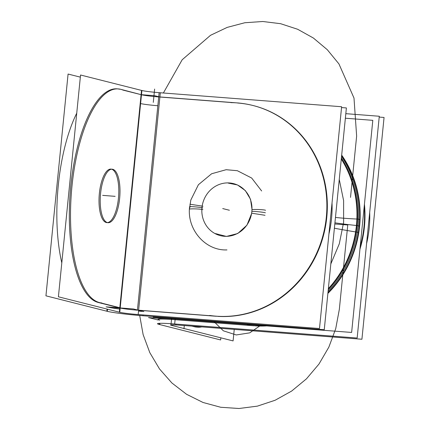 <?xml version="1.0" encoding="UTF-8"?>
<svg xmlns="http://www.w3.org/2000/svg" width="430" height="430" viewBox="0 0 430 430"><rect width="100%" height="100%" fill="white"/><g stroke="black" fill="none" stroke-linecap="round" stroke-linejoin="round"><path stroke-width="0.64" d="M335.464 217.44A38.555 3.107 -177.7 0 0 357.561 219.08M357.722 219.085A38.555 3.107 -177.7 0 0 358.604 219.128A104.786 97.497 104.2 0 1 328.074 291.47M328.353 288.686A103.238 96.057 -75.8 0 0 356.448 225.503A38.555 2.236 -174.3 0 1 334.927 222.821A38.555 2.236 -174.3 0 0 358.142 225.68A38.555 2.236 -174.3 0 1 334.927 222.821A38.555 2.236 -174.3 0 0 356.448 225.503A103.238 96.057 -75.8 0 1 328.353 288.686A103.238 96.057 -75.8 0 0 356.448 225.503A103.238 96.057 -75.8 0 1 328.353 288.686A103.238 96.057 -75.8 0 0 356.448 225.503A103.238 96.057 -75.8 0 0 341.296 158.987A103.238 96.057 -75.8 0 1 356.448 225.503A103.238 96.057 -75.8 0 0 341.296 158.987A103.238 96.057 -75.8 0 1 356.448 225.503A38.555 2.236 5.7 0 1 334.927 222.821A38.555 2.236 -174.3 0 0 356.448 225.503A103.238 96.057 -75.8 0 0 341.296 158.987M334.389 228.222A38.555 1.355 -170.9 0 0 357.298 232.2A104.786 97.497 104.2 0 0 341.565 156.294M341.296 159.035A103.211 96.03 104.2 0 1 355.583 231.921M341.683 155.123A103.985 96.75 104.2 0 1 358.792 232.657L357.287 232.275M341.409 157.858A103.985 96.75 104.2 0 1 356.271 232.017M341.635 155.601A103.985 96.75 104.2 0 1 359.174 226.067A103.985 96.75 -75.8 0 0 341.635 155.601A103.985 96.75 104.2 0 1 359.174 226.067A103.985 96.75 104.2 0 1 327.945 292.782A103.985 96.75 -75.8 0 0 359.174 226.067A103.985 96.75 104.2 0 1 327.945 292.782A103.985 96.75 -75.8 0 0 359.174 226.067L358.131 225.804L359.174 226.067A103.985 96.75 -75.8 0 0 341.635 155.601A103.985 96.75 104.2 0 1 359.174 226.067A103.985 96.75 104.2 0 1 327.945 292.782M345.371 118.218L372.805 120.335L351.632 332.444L153.198 317.146L153.257 316.544M327.88 293.416A103.985 96.75 104.2 0 0 360.087 219.687L358.598 219.305M357.566 219.047A103.985 96.75 104.2 0 1 328.24 289.804M356.868 219.047A103.211 96.03 104.2 0 1 328.359 288.637M251.958 209.867A26.832 24.967 104.2 0 1 220.327 235.635A26.832 24.967 104.2 0 1 202.175 206.029M201.842 209.372A26.832 24.967 104.2 0 1 233.474 183.605A26.832 24.967 104.2 0 1 251.625 213.21M261.65 190.979L251.674 178.036L237.371 170.715L226.148 169.705L211.625 173.758L198.402 184.728L190.807 200.057L189.436 209.19A6.74 0.543 2.3 0 1 195.919 208.91A6.74 0.543 2.3 0 1 202.879 209.695M265.03 215.296L251.743 213.199L246.949 225.175L237.747 233.506L226.443 236.435L215.478 233.587M202.777 207.905A6.74 0.392 -174.3 0 0 195.43 206.889A6.74 0.392 -174.3 0 0 189.608 206.696A6.74 0.392 5.7 0 1 195.43 206.889A6.74 0.392 5.7 0 1 202.777 207.905A6.74 0.392 -174.3 0 0 193.919 206.76A6.74 0.392 -174.3 0 0 190.307 206.943A6.74 0.392 5.7 0 1 193.919 206.76A6.74 0.392 5.7 0 1 202.777 207.905A6.74 0.392 -174.3 0 0 193.919 206.76A6.74 0.392 -174.3 0 0 190.307 206.943M265.133 212.71A6.74 0.392 -174.3 0 0 257.785 211.694A6.74 0.392 -174.3 0 0 251.964 211.506A6.74 0.392 5.7 0 1 257.785 211.694A6.74 0.392 5.7 0 1 265.133 212.71A6.74 0.392 -174.3 0 0 257.78 211.694A6.74 0.392 -174.3 0 0 251.964 211.506A6.74 0.392 5.7 0 1 257.78 211.694A6.74 0.392 5.7 0 1 265.133 212.71A6.74 0.392 5.7 0 0 257.78 211.694A6.74 0.392 5.7 0 0 251.964 211.506A6.74 0.392 -174.3 0 1 258.419 211.753A6.74 0.392 -174.3 0 1 265.353 212.807A6.74 0.392 -174.3 0 0 258.419 211.753A6.74 0.392 -174.3 0 0 251.964 211.506M265.53 210.308A6.74 0.543 -177.7 0 0 258.57 209.523A6.74 0.543 -177.7 0 0 252.082 209.802L250.529 199.305L245.353 190.603L237.521 184.964L228.228 183.105M189.931 204.218L202.992 206.233M141.502 90.402L80.55 75.003L58.41 296.791L120.97 312.594M141.481 94.767L120.212 307.815L141.481 94.767A13.416 0.779 5.7 0 0 158.718 96.933A13.416 0.779 5.7 0 1 141.481 94.767A13.416 0.779 5.7 0 0 158.718 96.933A13.416 0.779 5.7 0 1 141.481 94.767A13.416 0.779 5.7 0 0 158.718 96.933L137.455 309.982L158.718 96.933M119.793 307.923L98.26 302.483M117.153 88.838A107.339 38.845 94.4 0 0 70.504 188.953A107.339 38.845 94.4 0 0 97.841 302.371A107.339 38.845 -85.6 0 1 70.821 185.631A107.339 38.845 -85.6 0 1 119.545 89.23A107.339 38.845 94.4 0 0 117.755 88.897M123.087 90.123L141.078 94.665M107.446 222.606A26.832 9.713 94.4 0 0 118.438 198.262A26.832 9.713 94.4 0 0 111.563 169.2A26.832 9.713 94.4 0 0 99.368 193.446A26.832 9.713 94.4 0 0 106.242 222.514A26.832 9.713 94.4 0 0 118.438 198.262A26.832 9.713 94.4 0 0 112.106 169.377M160.315 92.756L138.18 314.54A13.416 0.779 5.7 0 1 119.368 312.175L141.508 90.391A13.416 0.779 5.7 0 0 160.315 92.756M141.878 90.757L140.599 103.576C144.233 104.361 149.979 105.087 157.837 105.742L159.116 92.923M160.315 92.762L341.624 106.737L319.49 328.52L133.429 314.179M159.89 97.024L233.323 102.684M253.066 105.522A107.339 99.868 -75.8 0 0 237.65 103.017A107.339 99.868 104.2 0 1 326.848 216.532A107.339 99.868 104.2 0 1 217.87 316.378A107.339 99.868 -75.8 0 0 325.752 224.976A107.339 99.868 -75.8 0 0 253.291 105.576M216.36 316.276L138.605 310.277M156.681 96.696L238.768 103.023M141.024 94.654L154.687 95.707L159.917 97.024M141.997 94.89L120.287 89.204M123.12 90.133A107.339 38.845 94.4 0 0 118.352 88.929A107.339 38.845 94.4 0 0 71.375 192.963A107.339 38.845 94.4 0 0 101.851 302.967A107.339 38.845 94.4 0 0 101.878 302.973M61.796 262.875A107.339 38.845 -85.6 0 1 76.739 113.187A107.339 38.845 -85.6 0 0 61.796 262.875A107.339 38.845 -85.6 0 1 76.739 113.187A107.339 38.845 -85.6 0 0 61.796 262.875A107.339 38.845 -85.6 0 1 76.739 113.187M106.984 307.084L121.846 308.229L99.002 302.462M106.065 306.853L133.402 308.96L143.856 311.599M142.201 311.395A26.832 1.553 5.7 0 1 138.525 311.094A26.832 1.553 -174.3 0 0 142.201 311.395A26.832 1.553 5.7 0 1 138.525 311.094A26.832 1.553 5.7 0 0 142.201 311.395M119.68 309.057A26.832 1.553 5.7 0 1 107.72 307.063A26.832 1.553 -174.3 0 0 119.68 309.057A26.832 1.553 5.7 0 1 107.72 307.063A26.832 1.553 5.7 0 0 119.68 309.057M120.196 308.025A13.416 0.779 -174.3 0 0 137.433 310.191A13.416 0.779 -174.3 0 1 120.196 308.025A13.416 0.779 -174.3 0 0 137.433 310.191A13.416 0.779 -174.3 0 1 120.196 308.025M217.483 316.281L135.396 309.949M209.663 315.464A107.339 99.868 -75.8 0 0 324.526 228.97A107.339 99.868 -75.8 0 0 252.835 105.463A107.339 99.868 -75.8 0 0 230.905 102.63M341.544 107.57L346.392 107.941L324.258 329.724L138.197 315.383M332.024 202.922A107.339 99.868 104.2 0 1 328.923 233.995A107.339 99.868 104.2 0 0 332.024 202.922A107.339 99.868 104.2 0 1 328.923 233.995A107.339 99.868 104.2 0 0 332.024 202.922M143.045 314.921L142.959 315.749A26.832 1.553 5.7 0 1 106.866 311.212L107.081 309.084M80.335 77.142L68.08 74.046L45.94 295.829L108.5 311.632M100.421 195.22A26.832 9.713 -85.6 0 1 112.165 169.194A26.832 9.713 -85.6 0 1 119.454 200.025M110.967 169.103A26.832 9.713 94.4 0 0 99.368 193.446A26.832 9.713 94.4 0 0 106.844 222.611M119.787 196.677A26.832 9.713 -85.6 0 1 108.037 222.702A26.832 9.713 -85.6 0 1 100.754 191.871M170.533 325.112L233.092 340.915L234.243 329.396M197.085 327.117A107.339 38.845 94.4 0 0 200.6 326.805A107.339 38.845 -85.6 0 1 194.607 326.811A107.339 38.845 94.4 0 0 196.483 327.085M194.091 326.692L191.882 326.133M180.654 325.268L180.654 325.268A13.416 0.779 -174.3 0 0 170.855 325.042A13.416 0.779 -174.3 0 0 172.247 325.537L172.317 324.838M379.206 117.084L384.06 117.454L361.92 339.243L175.859 324.897L175.945 324.064M366.591 243.509A107.339 99.868 -75.8 0 0 369.692 212.441A107.339 99.868 104.2 0 1 366.591 243.509A107.339 99.868 -75.8 0 0 369.692 212.441A107.339 99.868 104.2 0 1 366.591 243.509A107.339 99.868 -75.8 0 0 369.692 212.441M173.059 319.463L255.146 325.795M254.028 325.789L175.096 319.705A26.832 1.553 5.7 0 0 159.691 320.189A26.832 1.553 5.7 0 1 175.096 319.705A26.832 1.553 -174.3 0 0 159.691 320.189A26.832 1.553 5.7 0 1 175.096 319.705L254.028 325.789L175.096 319.705A26.832 1.553 -174.3 0 0 157.928 319.447M157.88 319.942L148.5 317.571L175.838 319.678M195.747 326.897L193.081 326.225M193.656 326.268A107.339 38.845 94.4 0 0 197.682 327.176A107.339 38.845 94.4 0 0 201.799 326.897M364.199 206.545A107.339 99.868 104.2 0 1 360.195 246.653M265.719 325.822A107.339 99.868 104.2 0 1 247.325 324.978M359.942 249.18A107.339 99.868 -75.8 0 0 364.436 204.18A107.339 99.868 -75.8 0 1 359.942 249.18A107.339 99.868 -75.8 0 0 364.436 204.18A107.339 99.868 -75.8 0 1 359.942 249.18A107.339 99.868 -75.8 0 0 364.436 204.18M345.822 113.67L379.292 116.251L357.153 338.034L171.092 323.693L171.602 318.565M175.182 318.84L174.698 323.709M255.533 325.892A107.339 99.868 -75.8 0 0 266.783 325.902A107.339 99.868 -75.8 0 1 255.533 325.892A107.339 99.868 -75.8 0 0 266.783 325.902A107.339 99.868 -75.8 0 1 255.533 325.892M175.881 324.064L175.881 324.059A26.832 1.553 -174.3 0 0 157.504 323.709A26.832 1.553 -174.3 0 0 159.75 324.569L159.874 323.312M158.063 324.15L220.622 339.953L220.832 337.819M339.259 179.428L343.608 200.563L343.624 222.358L339.291 243.821L330.82 263.966L339.291 243.821L343.624 222.358L343.608 200.563L339.259 179.428L343.608 200.563L343.624 222.358L339.291 243.821L330.82 263.966L339.291 243.821L343.624 222.358L343.608 200.563L339.259 179.428M358.131 225.804L359.174 226.067M227.492 209.77L222.724 208.566L227.492 209.77M97.841 302.371A107.339 38.845 -85.6 0 1 70.821 185.631A107.339 38.845 -85.6 0 1 119.545 89.23A107.339 38.845 94.4 0 0 70.821 185.631A107.339 38.845 94.4 0 0 97.841 302.371A107.339 38.845 -85.6 0 1 70.821 185.631A107.339 38.845 -85.6 0 1 119.545 89.23M118.438 198.262A26.832 9.713 94.4 0 0 111.563 169.2A26.832 9.713 94.4 0 0 99.368 193.446A26.832 9.713 94.4 0 0 106.242 222.514A26.832 9.713 94.4 0 0 118.438 198.262A26.832 9.713 94.4 0 0 111.563 169.2A26.832 9.713 94.4 0 0 99.368 193.446A26.832 9.713 94.4 0 0 106.242 222.514A26.832 9.713 94.4 0 0 118.438 198.262A26.832 9.713 94.4 0 0 111.563 169.2A26.832 9.713 94.4 0 0 99.368 193.446A26.832 9.713 94.4 0 0 106.242 222.514A26.832 9.713 94.4 0 0 118.438 198.262M237.65 103.017A107.339 99.868 104.2 0 1 326.848 216.532A107.339 99.868 104.2 0 1 217.87 316.378A107.339 99.868 -75.8 0 0 326.848 216.532A107.339 99.868 -75.8 0 0 237.65 103.017A107.339 99.868 104.2 0 1 326.848 216.532A107.339 99.868 104.2 0 1 217.87 316.378M163.384 92.998L182.175 59.765L210.523 35.303L227.18 27.396L244.794 22.747L262.8 21.5L280.613 23.698L297.657 29.267L313.389 38.034L327.3 49.713L338.942 63.925L353.998 98.056L356.637 136.063L350.514 197.375L356.637 136.063L350.514 197.375L356.637 136.063L350.514 197.375L356.637 136.063L350.514 197.375L356.637 136.063L353.998 98.056L338.942 63.925L327.3 49.713L313.389 38.034L297.657 29.267L280.613 23.698L262.8 21.5L244.794 22.747L227.18 27.396L210.523 35.303L182.175 59.765L163.384 92.998L182.175 59.765L210.523 35.303L227.18 27.396L244.794 22.747L262.8 21.5L280.613 23.698L297.657 29.267L313.389 38.034L327.3 49.713L338.942 63.925L353.998 98.056L356.637 136.063L353.998 98.056L338.942 63.925L327.3 49.713L313.389 38.034L297.657 29.267L280.613 23.698L262.8 21.5L244.794 22.747L227.18 27.396L210.523 35.303L182.175 59.765L163.384 92.998L182.175 59.765L210.523 35.303L227.18 27.396L244.794 22.747L262.8 21.5L280.613 23.698L297.657 29.267L313.389 38.034L327.3 49.713L338.942 63.925L353.998 98.056L356.637 136.063L353.998 98.056L338.942 63.925L327.3 49.713L313.389 38.034L297.657 29.267L280.613 23.698L262.8 21.5L244.794 22.747L227.18 27.396L210.523 35.303L182.175 59.765L163.384 92.998L182.175 59.765L210.523 35.303L227.18 27.396L244.794 22.747L262.8 21.5L280.613 23.698L297.657 29.267L313.389 38.034L327.3 49.713L338.942 63.925L353.998 98.056L356.637 136.063L353.998 98.056L338.942 63.925L327.3 49.713L313.389 38.034L297.657 29.267L280.613 23.698L262.8 21.5L244.794 22.747L227.18 27.396L210.523 35.303L182.175 59.765L163.384 92.998M154.617 89.064L153.284 102.394L154.617 89.064M141.905 90.504L119.766 312.287M334.814 223.976L347.762 224.976L339.34 309.331L335.723 328.687L328.853 347.123L318.99 364.033L306.456 378.841L291.664 391.053L275.125 400.255L257.382 406.135L239.042 408.5L220.724 407.269L203.035 402.48L186.582 394.299L171.909 382.996L159.514 368.956L149.812 352.654L143.136 334.631L139.696 315.496L143.136 334.631L149.812 352.654L159.514 368.956L171.909 382.996L186.582 394.299L203.035 402.48L220.724 407.269L239.042 408.5L257.382 406.135L275.125 400.255L291.664 391.053L306.456 378.841L318.99 364.033L328.853 347.123L335.723 328.687L339.34 309.331L335.723 328.687L328.853 347.123L318.99 364.033L306.456 378.841L291.664 391.053L275.125 400.255L257.382 406.135L239.042 408.5L220.724 407.269L203.035 402.48L186.582 394.299L171.909 382.996L159.514 368.956L149.812 352.654L143.136 334.631L139.696 315.496L143.136 334.631L149.812 352.654L159.514 368.956L171.909 382.996L186.582 394.299L203.035 402.48L220.724 407.269L239.042 408.5L257.382 406.135L275.125 400.255L291.664 391.053L306.456 378.841L318.99 364.033L328.853 347.123L335.723 328.687L339.34 309.331L335.723 328.687L328.853 347.123L318.99 364.033L306.456 378.841L291.664 391.053L275.125 400.255L257.382 406.135L239.042 408.5L220.724 407.269L203.035 402.48L186.582 394.299L171.909 382.996L159.514 368.956L149.812 352.654L143.136 334.631L139.696 315.496L143.136 334.631L149.812 352.654L159.514 368.956L171.909 382.996L186.582 394.299L203.035 402.48L220.724 407.269L239.042 408.5L257.382 406.135L275.125 400.255L291.664 391.053L306.456 378.841L318.99 364.033L328.853 347.123L335.723 328.687L339.34 309.331L335.723 328.687L328.853 347.123L318.99 364.033L306.456 378.841L291.664 391.053L275.125 400.255L257.382 406.135L239.042 408.5L220.724 407.269L203.035 402.48L186.582 394.299L171.909 382.996L159.514 368.956L149.812 352.654L143.136 334.631L139.696 315.496L143.136 334.631L149.812 352.654L159.514 368.956L171.909 382.996L186.582 394.299L203.035 402.48L220.724 407.269L239.042 408.5L257.382 406.135L275.125 400.255L291.664 391.053L306.456 378.841L318.99 364.033L328.853 347.123L335.723 328.687L339.34 309.331L347.762 224.976L339.34 309.331L347.762 224.976L339.34 309.331L347.762 224.976L339.34 309.331L347.762 224.976L334.814 223.976M236.247 334.959L249.749 332.847L261.343 324.876L249.749 332.847L236.247 334.959L249.749 332.847L261.343 324.876L249.749 332.847L236.247 334.959L249.749 332.847L261.343 324.876L249.749 332.847L236.247 334.959L249.749 332.847L261.343 324.876L249.749 332.847L236.247 334.959L223.374 330.815L213.538 321.188L223.374 330.815L236.247 334.959L223.374 330.815L213.538 321.188L223.374 330.815L236.247 334.959L223.374 330.815L213.538 321.188L223.374 330.815L236.247 334.959L223.374 330.815L213.538 321.188L223.374 330.815L236.247 334.959M107.511 309.192L107.296 311.325M102.668 195.376L115.138 196.338L102.668 195.376M229.389 210.249L224.621 209.044L229.389 210.249M200.6 326.805A107.339 38.845 -85.6 0 1 194.607 326.811A107.339 38.845 94.4 0 0 200.6 326.805A107.339 38.845 -85.6 0 1 194.607 326.811M183.965 328.778L184.287 325.548L183.965 328.778M171.737 325.413L171.79 324.854M159.267 324.451L159.374 323.333M226.954 249.911C205.244 250.894 186.695 229.298 189.608 206.696M170.989 323.704L170.882 324.79"/></g></svg>
